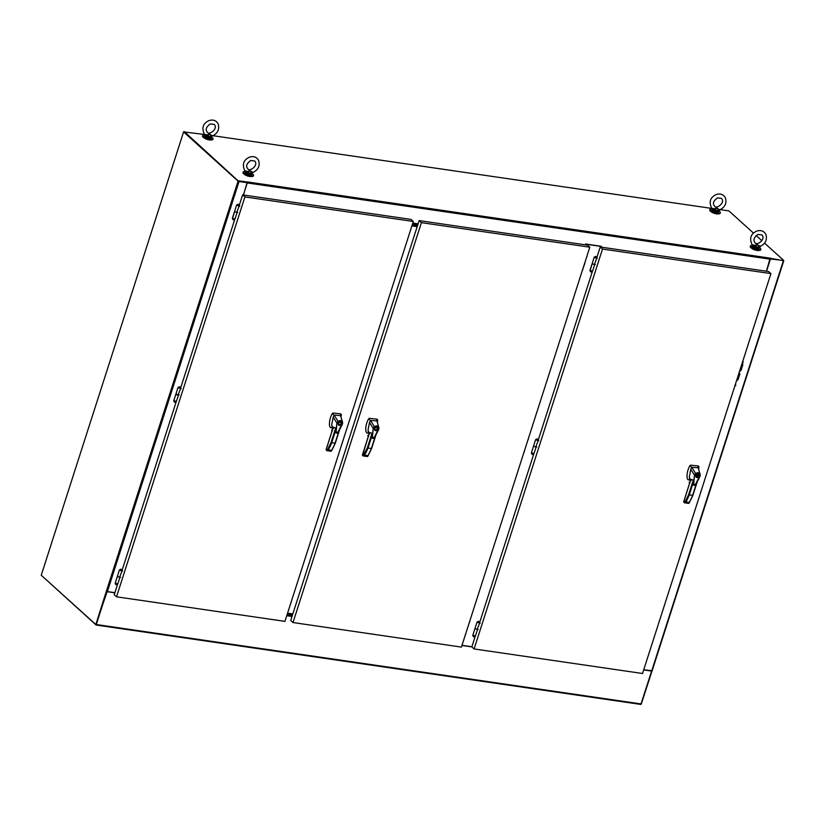 <?xml version="1.0" encoding="UTF-8"?>
<svg xmlns="http://www.w3.org/2000/svg" width="825" height="825" viewBox="0 0 825 825"><rect width="100%" height="100%" fill="white"/><g stroke="black" fill="none" stroke-linecap="round" stroke-linejoin="round"><path stroke-width="1.24" d="M183.81 131.783L238.6 181.283L247.088 182.521L238.827 181.314M770.189 258.246L783.265 260.638M783.502 260.226L764.569 243.127M761.908 240.725L756.154 235.527M753.493 233.114L728.918 210.911L720.235 209.653M204.6 134.485L183.583 131.907L41.25 575.231L95.834 624.535L106.384 591.185L107.384 591.587L239.044 181.51L247.304 182.717L247.18 181.995M711.851 208.426L212.984 135.702M184.171 131.505L238.6 181.283M238.755 180.819L247.242 182.057M770.22 258.153L247.201 181.912M247.273 181.974L243.509 194.999M766.384 271.219L770.148 258.194M412.686 223.462L417.955 224.235M585.286 244.819L585.544 244.004L601.373 246.304L601.105 247.129M412.531 223.926L417.801 224.699M41.601 575.551L96.123 625.03L106.899 591.504L96.195 624.525M96.247 625.01L640.87 704.437L651.657 670.921M95.834 624.535L107.188 591.546M643.675 669.921L651.853 671.107M107.116 591.7L114.861 592.824M461.948 645.459L471.848 646.903L475.179 636.457M286.76 615.667L292.029 616.43M652.018 670.921L641.283 704.055M766.528 271.239L770.457 258.978L783.43 260.432M643.727 669.766L652.018 670.725M742.005 363.67A1.351 1.103 -47.9 0 1 742.737 365.062L741.159 369.992A1.351 1.103 -47.9 0 1 739.633 371.064M735.302 384.543A0.753 0.619 -47.9 0 1 734.858 385.925M739.035 372.91A1.351 1.103 -47.9 0 1 739.778 374.313L738.189 379.242A1.351 1.103 -47.9 0 1 736.663 380.304M742.717 361.433A0.753 0.619 -47.9 0 1 742.273 362.825M742.376 363.815A1.351 1.103 -47.9 0 1 742.521 364.867L740.943 369.796A1.351 1.103 -47.9 0 1 739.695 370.868M735.446 384.584A0.753 0.619 -47.9 0 1 734.931 385.698M739.406 373.055A1.351 1.103 -47.9 0 1 739.561 374.117L737.973 379.046A1.351 1.103 -47.9 0 1 736.725 380.108M742.861 361.484A0.753 0.619 -47.9 0 1 742.345 362.598M106.394 591.195L238.054 181.118L183.583 131.907M238.054 181.118L239.044 181.51M238.497 181.18L184.027 131.979M247.304 182.717L243.375 194.978M114.902 592.68L107.384 591.587M117.346 576.489L115.18 583.265M234.506 211.561L232.351 218.347M175.921 394.03L173.766 400.806M471.879 646.748L462 645.305M585.42 244.839L585.637 244.169L601.188 246.438L600.971 247.108M474.932 628.619L472.777 635.394M533.517 446.15L531.362 452.935M592.102 263.691L589.947 270.476M292.834 613.924L287.574 613.15M417.378 226.019L412.108 225.256M417.182 226.638L411.912 225.875M287.275 614.058L292.545 614.821M287.482 613.439L292.741 614.212M467.538 628.052L469.549 621.782M467.414 628.444L465.393 634.714M525.989 445.985L528.134 439.323M584.698 263.134L586.709 256.864M523.978 452.255L526.113 445.603M378.799 429.175L374.983 436.332C373.426 439.962 371.931 436.425 372.632 435.353L373.209 428.381L374.313 426.752C376.571 425.267 378.118 425.638 378.953 427.855L374.189 437.683L372.178 437.394L373.209 428.371L369.497 422.503L368.032 430.011L368.744 432.609L368.125 431.413M368.95 434.528L369.59 432.517L369.487 433.177L369.59 432.517L372.034 433.249L372.178 437.394M372.281 437.807L372.302 437.848C372.952 439.921 375.127 437.044 378.819 429.217L378.778 428.041C378.036 426.051 376.633 425.721 374.571 427.041L370.487 420.42L368.538 418.976C366.372 422.905 365.475 426.958 365.857 431.135L366.609 432.847M377.345 422.483L377.716 420.007L376.757 419.121L377.015 421.369L378.747 427.185M369.497 422.503L370.487 420.42L376.963 420.936M366.486 432.692L369.817 433.795M377.716 420.007L377.303 419.368M363.01 455.782L367.321 447.923L371.518 448.542L367.579 456.472L366.382 456.277M368.919 434.61L362.897 454.173M375.385 435.961L371.302 448.687A39.848 19.924 98.3 0 1 367.981 455.617L367.579 456.483L367.981 455.617L364.609 455.122A39.848 19.924 -81.7 0 0 367.929 448.202L372.157 435.033M373.612 428.515L374.571 427.041M377.716 429.217C376.922 430.609 375.963 431.001 374.839 430.372C374.313 427.989 375.148 427.061 377.365 427.577L377.716 429.217M378.654 429.237L378.953 427.855M376.757 419.121L369.198 418.316L368.538 418.976M362.928 453.657L362.453 455.029L363.382 455.864L364.609 455.122M368.558 436.528L367.826 435.466L368.744 435.435M377.52 428.35L377.211 427.463M374.705 430.238L375.623 430.454M377.035 427.659L376.293 427.247M374.395 429.351L374.89 430.031M377.489 429.175L375.014 430.176C374.468 428.227 375.189 427.433 377.18 427.783L377.489 429.175M700.085 476.004L696.269 483.161C694.702 486.802 693.206 483.264 693.918 482.182L694.495 475.21L695.599 473.591C697.857 472.106 699.404 472.478 700.239 474.695L695.475 484.512L693.454 484.234L694.485 475.21L690.773 469.332L689.308 476.85L690.03 479.438L689.401 478.252M700.239 474.715L700.105 476.056C696.403 483.883 694.227 486.75 693.588 484.677L693.454 484.234M690.226 481.357L690.876 479.346L690.773 480.016L690.876 479.346L693.32 480.078L693.588 484.677M698.631 469.312L698.992 466.847L698.033 465.95L698.301 468.208L700.033 474.014M690.773 469.332L691.773 467.249L689.824 465.816C687.648 469.745 686.761 473.798 687.143 477.964L687.885 479.686M687.761 479.521L691.102 480.635M698.992 466.847L698.589 466.197M698.249 467.775L691.773 467.249L695.846 473.88L694.898 475.355M690.205 481.449L683.739 501.858L684.667 502.693L688.607 494.763L692.804 495.371L688.865 503.312L687.658 503.116M696.671 482.79L692.587 495.526A39.848 19.924 98.3 0 1 689.257 502.446L688.865 503.322L689.257 502.446L685.895 501.961A39.848 19.924 -81.7 0 0 689.215 495.031L693.443 481.862M699.002 476.046C698.208 477.448 697.249 477.84 696.125 477.211C695.588 474.829 696.434 473.901 698.651 474.416L699.002 476.046M699.94 476.066L700.054 474.88C699.322 472.89 697.919 472.55 695.846 473.88M698.033 465.95L690.473 465.156L689.824 465.816M684.667 502.693L685.895 501.961M689.834 483.368L689.112 482.295L690.03 482.274M698.806 475.19L698.497 474.293M695.991 477.067L697.001 477.283M698.311 474.499L697.641 474.231M695.681 476.18L696.166 476.871M696.836 477.128L697.692 474.097M697.022 477.304C698.981 476.561 699.301 475.582 697.971 474.354L698.177 474.354M696.795 477.273L697.744 474.323C695.784 475.066 695.465 476.046 696.795 477.273L696.011 476.757M474.973 628.526L477.201 629.485L479.573 623.092L476.984 622.246L474.973 628.526M479.212 623.226L480.191 623.205M478.18 629.465L477.201 629.485M480.15 623.102L479.624 622.854M533.692 446.325L536.106 447.016M535.837 447.026L533.558 446.036M533.548 446.067L535.786 447.026L538.158 440.622L535.559 439.787L533.424 446.449M537.797 440.767L538.777 440.746M536.766 447.006L535.786 447.026M538.725 440.643L538.209 440.395M592.278 263.866L594.681 264.557M594.423 264.567L592.133 263.598L594.361 264.567L596.733 258.173L594.144 257.328L590.123 270.507L592.577 271.095L594.588 264.846M596.372 258.308L597.352 258.287M595.341 264.547L594.361 264.567M597.31 258.184L596.784 257.936M475.118 628.784L477.52 629.475M477.262 629.485L474.973 628.495M203.837 137.672A4.042 1.114 17.8 0 0 207.137 139.415A4.042 1.114 17.8 0 0 210.839 139.92M205.043 134.949A5.445 1.495 17.8 0 0 202.692 135.434A5.445 1.495 17.8 0 0 207.426 138.528A5.445 1.495 17.8 0 0 213.077 138.765A5.445 1.495 17.8 0 0 212.551 137.785A5.445 1.495 17.8 0 0 211.447 137.012M202.692 135.434L202.486 136.073A5.445 1.495 17.8 0 0 207.219 139.167A5.445 1.495 17.8 0 0 212.871 139.404L213.077 138.765M245.52 171.517A5.445 1.495 17.8 0 0 243.169 172.002A5.445 1.495 17.8 0 0 247.902 175.096A5.445 1.495 17.8 0 0 253.553 175.333A5.445 1.495 17.8 0 0 253.028 174.353A5.445 1.495 17.8 0 0 251.924 173.58M243.169 172.002L242.963 172.642A5.445 1.495 17.8 0 0 247.696 175.735A5.445 1.495 17.8 0 0 253.347 175.972L253.553 175.333M244.313 174.24A4.042 1.114 17.8 0 0 247.613 175.983A4.042 1.114 17.8 0 0 251.316 176.488M712.295 208.9A5.445 1.495 17.8 0 0 709.943 209.385A5.445 1.495 17.8 0 0 714.677 212.468A5.445 1.495 17.8 0 0 720.328 212.716A5.445 1.495 17.8 0 0 719.802 211.726A5.445 1.495 17.8 0 0 718.699 210.953M709.943 209.385L709.737 210.024A5.445 1.495 17.8 0 0 714.471 213.118A5.445 1.495 17.8 0 0 720.122 213.355L720.328 212.716M711.088 211.612A4.042 1.114 17.8 0 0 714.388 213.366A4.042 1.114 17.8 0 0 718.09 213.861M752.771 245.458A5.445 1.495 17.8 0 0 750.42 245.943A5.445 1.495 17.8 0 0 755.153 249.037A5.445 1.495 17.8 0 0 760.805 249.284A5.445 1.495 17.8 0 0 760.279 248.294A5.445 1.495 17.8 0 0 759.175 247.521M750.42 245.943L750.214 246.593A5.445 1.495 17.8 0 0 754.947 249.676A5.445 1.495 17.8 0 0 760.598 249.923L760.805 249.284M751.565 248.181A4.042 1.114 17.8 0 0 754.865 249.923A4.042 1.114 17.8 0 0 758.567 250.429M119.666 577.356L117.367 576.397L119.604 577.356L121.976 570.962L119.388 570.116L117.377 576.366M121.615 571.096L122.595 571.075M120.584 577.335L119.604 577.356M122.554 570.972L122.028 570.725M236.827 212.438L234.661 211.716L236.858 212.438M234.661 211.716L236.765 212.438L239.137 206.044L236.548 205.198L232.526 218.377L234.991 218.965L237.084 212.427M175.952 394.567L178.417 395.154L175.952 394.567M238.776 206.178L239.755 206.157M237.755 212.417L236.765 212.438M239.714 206.054L239.188 205.807M175.952 393.938L178.19 394.897L180.562 388.493L177.973 387.657L175.828 394.319M180.201 388.637L181.18 388.616M179.169 394.876L178.19 394.897M181.139 388.513L180.613 388.266M117.521 576.654L119.924 577.345M342.488 423.875L338.673 431.032C337.105 434.672 335.61 431.135 336.322 430.052L336.899 423.081L338.002 421.462C340.261 419.977 341.808 420.348 342.643 422.565L337.879 432.382L335.858 432.104L336.899 423.081L333.187 417.202L331.712 424.72L332.434 427.309L331.805 426.123M342.643 422.586L342.509 423.926C338.807 431.753 336.641 434.62 335.992 432.548L335.858 432.104M332.63 429.227L333.279 427.216L333.176 427.886L333.279 427.216L335.723 427.948L335.992 432.548M341.034 417.182L341.395 414.717L340.436 413.82L340.704 416.078L342.437 421.884M333.187 417.202L334.177 415.119L332.228 413.686C330.052 417.615 329.165 421.668 329.546 425.834L330.289 427.556M330.165 427.391L333.506 428.505M341.395 414.717L340.993 414.067M340.653 415.645L334.177 415.119L338.26 421.75L337.301 423.225M332.609 429.32L326.143 449.728L327.071 450.563L331.011 442.633L335.208 443.242L331.268 451.182L330.062 450.986M339.075 430.66L334.991 443.396A39.848 19.924 98.3 0 1 331.66 450.316L331.268 451.192L331.66 450.316L328.298 449.831A39.848 19.924 -81.7 0 0 331.619 442.901L335.847 429.732M341.406 423.916C340.612 425.318 339.653 425.71 338.528 425.081C337.992 422.699 338.838 421.771 341.055 422.287L341.406 423.916M342.344 423.937L342.457 422.751C341.725 420.76 340.323 420.42 338.26 421.75M340.436 413.82L332.887 413.026L332.228 413.686M327.071 450.563L328.298 449.831M332.248 431.238L331.516 430.165L332.434 430.145M341.21 423.06L340.9 422.163M338.394 424.937L339.312 425.164M340.715 422.369L339.983 421.946M338.085 424.05L338.58 424.741M341.168 423.885L338.704 424.885C338.157 422.936 338.879 422.132 340.869 422.483L341.168 423.885M292.153 616.058L286.883 615.285M287.079 614.677L292.349 615.44M412.51 224.018L417.77 224.792M417.574 225.411L412.304 224.637M292.298 615.594L287.028 614.831M287.327 613.903L292.597 614.666M412.356 224.483L417.625 225.256M417.326 226.174L412.057 225.411M419.121 220.595L290.73 620.482L293.009 622.545L461.423 647.099L589.813 247.201L587.534 245.149L419.121 220.595L421.4 222.657L589.813 247.201M421.4 222.657L293.009 622.545M471.828 646.882L474.107 648.945L642.531 673.499L770.921 273.601L768.642 271.549L600.218 246.995L602.508 249.057L770.921 273.601M479.634 622.586L533.765 453.998M538.22 440.127L592.34 271.538M596.795 257.668L600.218 246.995M474.107 648.945L602.508 249.057M117.583 584.327L114.232 594.753L116.521 596.815L244.912 196.928L242.632 194.865L239.198 205.538M234.743 219.409L180.623 387.998M176.168 401.868L122.038 570.457M116.521 596.815L284.934 621.369L413.325 221.471L411.046 219.419L242.632 194.865M244.912 196.928L413.325 221.471M247.665 171.425L250.068 170.62L248.005 172.507L247.665 171.425L244.912 170.888C241.9 164.495 243.447 159.906 249.552 157.132C253.646 155.894 256.678 157.018 258.648 160.504C260.123 165.722 258.308 169.682 253.203 172.384L252.12 172.961L251.646 174.457A3.362 0.928 17.8 0 1 248.16 174.302A3.362 0.928 17.8 0 1 245.231 172.394L245.602 171.28M250.068 170.62L252.192 172.085L251.708 173.054L250.068 170.62M253.151 172.126L252.192 172.085M247.809 172.838L245.829 172.167L245.675 171.373L247.717 173.219L248.005 172.507A3.094 0.856 17.8 0 0 251.708 173.054L251.738 173.807L251.594 173.002M247.758 171.982L244.953 170.93M244.912 170.888L245.726 171.6L245.84 171.053M251.8 173.415L252.027 172.518L251.8 173.415M207.188 134.857L209.591 134.052L207.539 135.95L207.188 134.857L204.435 134.32C201.424 127.927 202.971 123.337 209.076 120.563C213.17 119.326 216.202 120.45 218.171 123.936C219.646 129.154 217.831 133.114 212.726 135.816L211.643 136.393L211.169 137.888A3.362 0.928 17.8 0 1 207.683 137.734A3.362 0.928 17.8 0 1 204.755 135.826L205.126 134.712M209.591 134.052L211.716 135.517L211.231 136.486L209.591 134.052M212.675 135.558L211.716 135.517M207.333 136.269L205.353 135.599L205.198 134.805L207.24 136.651L207.539 135.95A3.094 0.856 17.8 0 0 211.231 136.486L211.262 137.239L211.118 136.434M207.281 135.413L204.476 134.362M204.435 134.32L205.25 135.032L205.363 134.485M211.324 136.857L211.551 135.95L211.324 136.857M714.44 208.797L716.842 208.003L714.78 209.89L714.44 208.797L711.686 208.261C708.675 201.867 710.222 197.278 716.327 194.504C720.421 193.267 723.453 194.401 725.423 197.887C726.897 203.094 725.082 207.054 719.977 209.756L718.42 211.829A3.362 0.928 17.8 0 1 714.935 211.685A3.362 0.928 17.8 0 1 712.006 209.767L712.377 208.653M716.842 208.003L718.967 209.457L718.482 210.427L716.842 208.003M719.926 209.498L718.967 209.457M714.584 210.21L712.604 209.54L712.449 208.746L714.491 210.592L714.78 209.89A3.094 0.856 17.8 0 0 718.482 210.427L718.513 211.179L718.369 210.385M714.533 209.354L711.727 208.302M711.686 208.271L712.501 208.972L712.614 208.426M718.575 210.798L718.802 209.89L718.575 210.798M754.916 245.365L757.319 244.571L755.257 246.458L754.916 245.365L752.163 244.829C749.152 238.435 750.698 233.846 756.803 231.072C760.898 229.835 763.929 230.969 765.899 234.455C767.374 239.662 765.559 243.623 760.454 246.324L758.897 248.397A3.362 0.928 17.8 0 1 755.411 248.253A3.362 0.928 17.8 0 1 752.482 246.335L752.854 245.221M757.319 244.571L759.443 246.025L758.959 246.995L757.319 244.571M760.403 246.067L759.443 246.025M755.061 246.778L753.07 246.108L752.926 245.314L754.968 247.16L755.257 246.458A3.094 0.856 17.8 0 0 758.959 246.995L758.99 247.748L758.845 246.953M755.009 245.922L752.204 244.87M752.163 244.839L752.977 245.541L753.091 244.994M759.052 247.366L759.278 246.458L759.052 247.366M247.376 182.975L770.251 259.194M417.986 224.111L412.727 223.348M412.82 223.028L418.089 223.802M641.303 703.972L96.556 624.566M286.749 615.708L292.019 616.471M783.348 260.855L651.688 670.931M367.321 447.923L372.034 433.249M375.746 435.373L371.518 448.542M368.662 435.92L368.012 435.332M367.826 435.466L368.62 436.177M688.607 494.763L693.32 480.078M697.032 482.213L692.804 495.371M689.947 482.759L689.288 482.161M689.112 482.295L689.906 483.007M479.562 622.988L479.573 623.081C479.243 621.143 478.387 620.864 476.984 622.246M538.148 440.529L538.158 440.622C537.828 438.683 536.962 438.405 535.559 439.787M596.722 258.07L596.733 258.163C596.413 256.214 595.547 255.946 594.144 257.328M121.966 570.859L121.976 570.952C121.646 569.013 120.79 568.734 119.388 570.116M239.126 205.941L239.137 206.033C238.817 204.084 237.951 203.816 236.548 205.198M180.551 388.4L180.562 388.493C180.232 386.554 179.365 386.275 177.973 387.657M331.011 442.633L335.723 427.948M339.436 430.083L335.208 443.242M332.351 430.629L331.691 430.031M331.516 430.165L332.31 430.877M472.859 635.137L474.839 628.959L472.828 635.188L475.417 636.013L477.427 629.764M234.403 211.912L232.423 218.089M115.263 583.007L117.243 576.83L115.232 583.058L117.82 583.883L119.831 577.634M173.838 400.548L175.828 394.371L173.817 400.599L176.406 401.424L178.509 394.886M531.434 452.677L533.414 446.5L531.413 452.729L534.002 453.554L536.002 447.305M591.999 264.041L590.019 270.218M582.563 269.796L584.822 263.423M251.738 173.807A3.362 0.928 -162.2 0 1 247.717 173.219M251.243 174.725A3.094 0.856 -162.2 0 1 248.098 174.477A3.094 0.856 -162.2 0 1 245.407 172.848M211.262 137.239A3.362 0.928 -162.2 0 1 207.24 136.651M210.767 138.157A3.094 0.856 -162.2 0 1 207.622 137.909A3.094 0.856 -162.2 0 1 204.93 136.29M718.513 211.179A3.362 0.928 -162.2 0 1 714.491 210.592M718.018 212.097A3.094 0.856 -162.2 0 1 714.873 211.86A3.094 0.856 -162.2 0 1 712.181 210.231M758.99 247.748A3.362 0.928 -162.2 0 1 754.968 247.16M758.484 248.665A3.094 0.856 -162.2 0 1 755.349 248.428A3.094 0.856 -162.2 0 1 752.658 246.799M640.87 704.437L96.123 625.03M783.75 260.793L652.09 670.869M469.827 620.905L469.807 621.658M528.413 438.446L528.392 439.199M586.998 255.987L586.967 256.74M368.486 432.341L369.27 433.362M363.062 455.916L362.381 455.018L369.517 432.589M367.816 456.277L371.559 448.645L375.911 435.105M367.073 456.524L363.124 455.947M368.538 436.631L367.96 436.116M689.772 479.181L690.556 480.191M684.348 502.755L683.667 501.847L690.803 479.428M689.092 503.116L692.845 495.474L697.187 481.934M688.359 503.353L684.399 502.776M332.176 427.051L332.96 428.062M326.752 450.625L326.071 449.718L333.207 427.298M331.495 450.986L335.249 443.345L339.591 429.804M330.763 451.223L326.813 450.646M472.828 635.188C473.158 637.127 474.024 637.405 475.417 636.013M232.392 218.14C232.722 220.079 233.588 220.358 234.991 218.965M115.232 583.058C115.562 584.997 116.428 585.276 117.82 583.883M173.817 400.599C174.147 402.538 175.003 402.817 176.406 401.424M465.238 635.219L465.651 634.59M531.413 452.729C531.733 454.668 532.599 454.946 534.002 453.554M589.988 270.27C590.318 272.209 591.185 272.487 592.577 271.095M523.823 452.76L524.236 452.131M582.398 270.301L582.821 269.672M250.769 160.483C246.665 163.432 245.654 166.165 247.727 168.661C249.233 172.353 259.019 165.361 254.678 160.978L250.769 160.483M245.231 172.394C244.489 172.611 245.427 173.302 248.057 174.477C250.8 175.065 251.996 175.065 251.646 174.457M210.292 123.915C206.188 126.875 205.178 129.597 207.25 132.093C208.756 135.785 218.542 128.793 214.201 124.41L210.292 123.915M204.755 135.826C204.012 136.042 204.951 136.733 207.58 137.909C210.323 138.507 211.52 138.497 211.169 137.888M717.544 197.856C713.439 200.815 712.429 203.538 714.502 206.044C716.007 209.725 725.794 202.744 721.452 198.361L717.544 197.856M712.006 209.767C711.263 209.983 712.202 210.674 714.832 211.85C717.575 212.448 718.771 212.438 718.42 211.829M758.02 234.424C753.916 237.383 752.905 240.106 754.978 242.612C756.484 246.293 766.27 239.312 761.918 234.919L758.02 234.424M752.482 246.335C751.74 246.551 752.678 247.242 755.308 248.418C758.051 249.016 759.248 249.006 758.897 248.397"/></g></svg>
